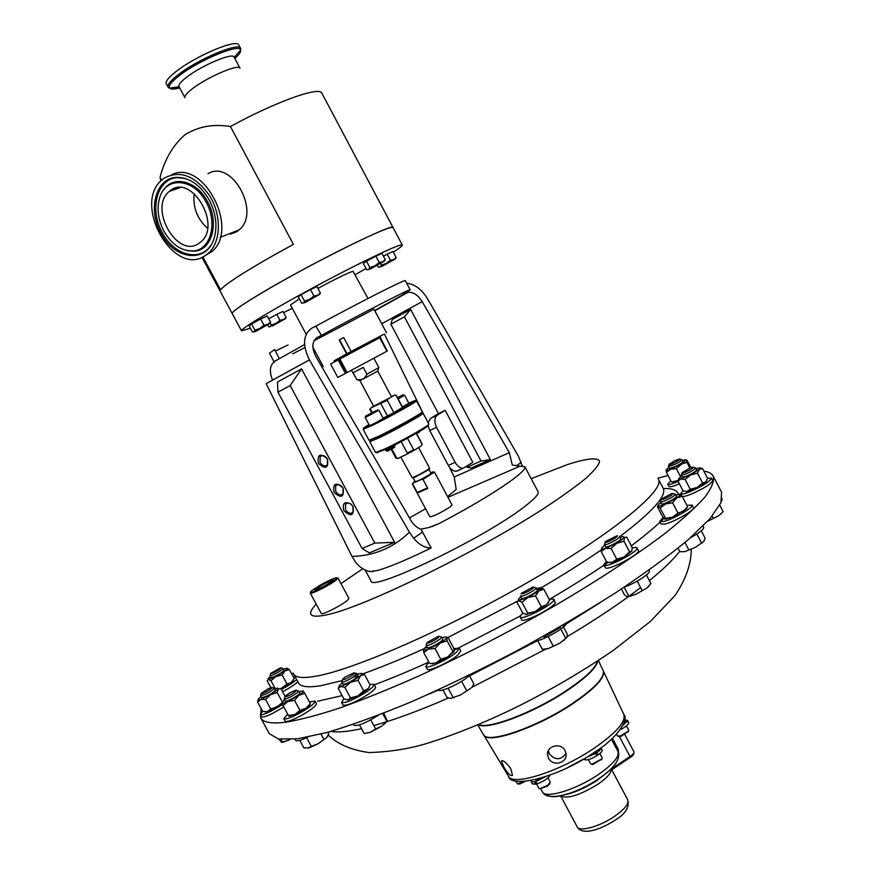 <?xml version="1.0" encoding="UTF-8"?>
<svg xmlns="http://www.w3.org/2000/svg" width="875" height="875" viewBox="0 0 875 875"><rect width="100%" height="100%" fill="white"/><g stroke="black" fill="none" stroke-linecap="round" stroke-linejoin="round"><path stroke-width="1.31" d="M352.953 506.538L351.444 504.591C349.103 502.698 347.134 502.578 345.527 504.23L345.581 509.852C348.097 513.417 350.58 514.183 353.019 512.138L352.953 506.538M353.073 506.636L351.203 504.208C344.531 500.916 342.103 503.103 343.897 510.759C351.127 517.169 354.178 515.791 353.073 506.636M327.48 459.014C320.25 452.681 317.231 454.147 318.423 463.411C325.631 469.755 328.65 468.289 327.48 459.014M327.392 458.97C324.964 455.492 322.547 454.716 320.13 456.652L320.119 462.492C322.547 465.981 324.964 466.747 327.392 464.8L327.392 458.97M343.12 488.108C335.88 481.742 332.839 483.153 333.988 492.341C341.206 498.717 344.247 497.317 343.12 488.108M343.011 488.031C340.528 484.498 338.078 483.733 335.639 485.723L335.683 491.433C338.155 494.966 340.616 495.731 343.055 493.719L343.011 488.031M207.517 228.277C197.192 218.936 192.752 207.364 194.173 193.561M198.986 243.337C177.406 259.284 148.05 207.791 169.389 191.352L170.537 190.455C191.483 173.6 221.867 224.831 200.998 241.762L198.986 243.337M565.983 753.473C560.788 760.32 555.231 760.43 549.314 753.812L548.33 750.673M565.009 750.487C560.908 742.153 546.35 745.959 547.553 754.775L548.603 758.231C552.705 766.839 567.35 763.339 566.027 753.823L565.009 750.487M510.748 768.578C506.253 762.53 503.147 760.003 501.43 760.998L503.978 767.255C507.817 773.697 510.661 776.398 512.487 775.359L510.748 768.578M333.014 580.355C328.847 581.306 323.159 584.216 315.962 589.072L314.913 590.231M315.481 588.875L314.967 590.231C320.25 588.459 325.992 585.43 332.194 581.12L332.981 580.398C335.913 577.38 320.031 585.091 315.481 588.875M626.423 725.845L628.688 730.089L628.447 731.084L620.517 735.941L617.444 735.962L616.503 734.191M628.392 731.227L621.184 736.258L618.548 736.367M602.098 757.663L601.945 758.888L591.762 764.28L590.658 763.7M601.923 759.019L592.703 764.553L591.828 764.28M547.958 777.831L550.255 782.119L547.487 785.487L539.908 788.659L538.88 788.277L536.375 783.606M549.97 783.289L547.498 786.144L540.017 788.681M523.819 781.539L517.65 783.869L515.309 780.883M524.956 781.462L520.1 783.847L517.814 783.913M483.613 734.781L483.777 735.066C487.616 744.483 535.598 728.306 571.069 704.856C594.278 689.27 605.062 678.048 603.433 671.18L603.291 670.873M603.148 670.578L603.258 670.819C604.887 677.688 594.092 688.909 570.883 704.484C535.402 727.945 487.408 744.133 483.569 734.727L483.438 734.497M478.363 724.664C486.861 730.384 531.639 713.847 564.627 692.245C585.222 678.628 596.28 668.183 597.8 660.888M597.538 661.062C595.481 668.413 584.445 678.683 564.43 691.873C532.044 713.081 488.02 729.564 478.647 724.544M703.85 471.144C708.652 471.811 711.769 473.462 713.202 476.098C714.438 480.955 711.736 487.889 705.086 496.902C696.062 507.073 682.959 519.039 665.798 532.809C636.683 554.98 599.922 579.152 555.505 605.336C509.884 631.498 464.373 655.025 418.983 675.927C390.152 688.702 363.869 699.344 340.156 707.864C318.358 715.028 300.267 719.797 285.884 722.192C271.502 723.964 263.08 722.487 260.608 717.763L261.1 708.542M291.791 674.089L293.103 672.962M365.116 569.986L370.989 580.902C370.409 592.583 483.098 538.737 523.567 507.369C534.341 499.231 539.164 494.003 538.07 491.695L524.858 466.747L520.209 466.123L447.945 497.306M431.561 526.728L439.13 523.556C468.913 507.828 492.505 493.839 509.884 481.567C520.8 473.692 525.788 468.748 524.858 466.747M439.13 523.556L429.133 527.472L420.962 529.189C417.047 527.931 413.711 525.022 410.955 520.483L315.788 356.398C311.5 347.572 311.981 341.261 317.242 337.466L321.409 335.377C363.803 312.331 411.545 287.875 410.178 289.789L402.795 294.613L408.122 292.25C413.459 292.064 418.152 295.192 422.177 301.634L509.338 452.648L512.291 465.041L520.209 466.123M372.827 571.123L377.333 570.566C389.681 567.011 407.63 559.464 431.178 547.936L420.962 529.189M304.839 347.605L292.775 353.762M331.855 363.333L338.144 359.898L345.395 373.45L337.783 377.431L330.619 364.044L331.855 363.333M414.914 481.141L412.311 483.941L429.898 516.83C433.748 516.261 440.387 513.034 449.827 507.139L452.058 505.006L434.503 472.095L422.964 479.402L421.903 479.205L413.186 483.109M418.578 447.541L429.581 468.147L427.7 469.722C421.378 473.594 416.194 476.252 412.158 477.673L400.772 457.067M429.045 469.623L413.295 478.034M429.122 469.667L431.036 473.255L429.363 474.666C422.581 478.767 417.867 481.119 415.209 481.698L413.295 478.111M387.527 451.15L394.406 447.475M385.273 449.608L386.017 450.68L393.925 446.589L394.953 445.834L394.538 445.058M416.62 433.672L419.781 431.725M416.5 400.859C418.064 401.089 388.938 417.309 372.63 425.261L363.136 429.352L368.966 440.245L378.536 436.308C392.995 429.373 418.797 415.089 421.783 412.388L422.308 411.764L416.5 400.859M365.695 416.128L365.192 417.528L369.578 425.72L376.141 422.548C394.756 413.219 420.853 398.355 414.684 400.63L408.833 403.2M370.213 440.289L379.389 436.756C393.466 430.019 418.545 416.128 421.455 413.481L421.652 412.825M376.075 410.703L365.728 416.019L376.075 410.703M365.192 417.528L378.853 410.233L383.228 418.425L376.141 422.548M397.611 398.027L403.069 394.822L397.414 397.655M398.103 398.945L404.578 395.216L408.866 403.244L402.402 407.017M423.073 413.197C424.736 413.613 395.686 429.942 379.312 437.762L369.731 441.678L375.561 452.561L385.219 448.798C399.656 442.006 425.272 427.744 428.334 424.812L428.87 424.091L423.073 413.197M428.236 425.13L428.006 425.895C425.031 428.772 400.127 442.641 386.072 449.236L376.775 452.616M360.084 380.592L377.672 371.197M366.898 374.172C364.995 378.777 361.616 380.538 356.738 379.487L353.128 372.728L363.267 367.38L366.898 374.172L378.875 367.631L373.887 358.269M351.444 370.245L356.738 379.487M359.975 380.669L373.636 406.252L389.43 398.038L391.453 396.736L377.803 371.153M334.72 361.758L334.173 360.741L375.288 338.767L376.141 339.642M383.666 334.381L351.138 351.455L343.722 337.564L339.194 340.003L343.733 337.597M386.52 332.795L373.964 309.203L313.928 340.845M339.194 340.003L346.598 353.872L334.25 360.883M238.831 45.03C237.322 38.314 195.169 56.055 175.645 71.859C168.438 77.58 165.32 81.561 166.283 83.77L168.088 87.139C167.136 84.952 170.275 81.003 177.483 75.294C197.028 59.544 239.159 41.759 240.636 48.409L238.831 45.03M234.095 57.116C232.947 52.15 201.097 65.647 186.211 77.547C180.677 81.889 178.259 84.897 178.97 86.548L184.92 97.661C184.319 96.053 186.769 93.111 192.259 88.856C207.134 77.142 238.766 63.569 240.012 68.25L234.095 57.116M161.623 180.25L160.048 177.319C164.609 159.491 172.9 145.305 184.942 134.761C198.253 126.47 213.423 123.725 230.442 126.525L293.409 244.409C274.061 254.855 257.523 264.359 243.786 272.923C230.453 281.291 222.72 286.923 220.588 289.822L202.88 256.911M393.137 227.73L321.891 93.209C319.867 86.023 276.062 101.522 230.442 126.525M393.094 227.62C395.412 221.452 302.925 267.564 256.277 296.188C239.761 306.261 231.733 312.047 232.192 313.534C230.42 311.478 262.62 291.408 304.566 268.8C346.478 246.181 386.116 227.544 392.055 227.38L393.083 227.631L402.292 245.022C402.522 245.744 399.536 248.128 393.302 252.175M230.453 234.172L236.884 231.623L239.148 229.873C261.253 212.253 231.558 158.659 207.987 173.764M306.305 333.802L306.6 333.255M305.955 333.845L290.478 304.948L299.338 298.845M317.92 288.378C336.35 278.534 348.042 272.825 352.986 271.25L368.014 298.462M250.436 328.223L241.533 330.848C239.991 329.263 272.409 309.652 314.344 287.088C356.234 264.534 395.642 245.514 401.33 244.891L402.292 245.022M163.997 178.292C180.075 169.652 195.398 175.634 209.956 196.241C221.703 215.666 220.938 241.762 208.72 252.908L205.494 255.434C173.819 278.403 131.316 203.208 162.619 179.364L163.997 178.292M171.555 174.759C203.164 158.517 239.925 228.966 211.859 251.639L203.197 256.747M209.3 200.134C200.495 185.041 189.623 177.45 176.695 177.362C155.837 177.658 147.394 209.519 161 233.209C174.639 260.498 207.561 263.791 214.364 237.453C217.536 225.466 215.841 213.019 209.3 200.134M163.931 231.197C171.948 244.847 181.836 251.431 193.583 250.928C210.623 249.823 217.93 222.994 206.183 202.267C194.195 178.412 166.173 175.798 159.873 197.159C156.57 208.042 157.927 219.395 163.931 231.197M438.255 637.766C431.594 642.206 427.875 643.77 427.088 642.469L438.627 636.212L438.255 637.766M439.305 636.409L441.645 637.055L440.366 638.816C433.945 643.333 429.209 645.542 426.136 645.466L426.891 643.147M441.645 637.055L442.827 639.264L441.558 641.036C435.148 645.553 430.402 647.773 427.328 647.675L426.136 645.466M453.808 648.561L459.277 648.222L460.709 650.88L458.062 654.784C450.33 661.905 427.864 672.295 427.175 669.112L425.742 666.444L428.87 662.156M459.277 648.222L456.619 652.105C448.875 659.192 426.42 669.605 425.742 666.444M690.091 467.983L692.978 467.097C693.809 467.786 691.272 469.492 685.377 472.227C682.719 473.277 681.669 473.386 682.227 472.555L690.091 467.983M693.448 467.25L695.57 467.884C694.859 469.372 691.502 471.45 685.519 474.141L681.363 475.092L682.073 473.025M695.57 467.884L696.62 469.875C695.898 471.362 692.552 473.462 686.558 476.142L682.402 477.083L681.363 475.092M685.519 491.455L687.345 491.422L697.134 487.495L705.819 482.005L707.58 478.286L711.441 478.177L712.698 480.583C711.222 483.93 703.97 488.502 690.944 494.266C686.361 496.059 683.452 496.77 682.237 496.387M711.441 478.177C709.953 481.512 702.702 486.062 689.675 491.838C684.359 493.916 681.352 494.55 680.673 493.73L682.992 490.722M272.453 673.312L270.747 673.302L280.634 667.789C280.941 668.73 278.217 670.567 272.453 673.312M281.017 667.898L282.986 668.434C281.805 670.239 278.25 672.503 272.311 675.227L270.025 675.664L270.637 673.684M282.986 668.434L283.992 670.272C282.811 672.087 279.256 674.362 273.317 677.075L271.031 677.502L270.025 675.664M264.983 692.508C262.041 693.875 260.837 694.116 261.352 693.241L268.363 688.669L271.72 687.422C272.617 687.947 270.364 689.642 264.983 692.508M272.18 687.542L274.258 688.1C273.755 689.413 270.769 691.502 265.289 694.345L260.564 695.778L261.209 693.7M274.258 688.1L275.308 690.036C274.816 691.37 271.841 693.448 266.361 696.292L261.625 697.725L260.564 695.778M283.773 707.033L271.863 713.792C265.836 716.603 262.412 717.598 261.57 716.756L260.291 714.405L262.588 711.266M282.483 704.659L270.572 711.419C264.545 714.241 261.122 715.236 260.291 714.405M674.647 460.764L679.416 458.981C680.356 459.277 678.617 460.578 674.209 462.875C670.447 464.625 668.773 465.062 669.2 464.188L674.647 460.764M679.82 459.113L681.833 459.703C681.636 460.589 679.295 462.175 674.833 464.45L668.402 466.55L669.069 464.581M681.833 459.703L682.817 461.595C682.62 462.481 680.291 464.067 675.828 466.342L669.386 468.431L668.402 466.55M533.761 587.387C532.995 589.52 519.848 595.831 521.303 593.37L533.138 586.917L533.761 587.387M533.816 587.136L536.134 588.186C535.369 590.516 520.909 597.811 520.538 596.061L520.581 595.645M536.167 587.792L537.316 590.417C536.561 592.758 522.102 600.053 521.719 598.292L520.538 596.061M549.139 599.189L553.875 599.134L555.253 602.689C553.864 607.917 522.364 623.755 521.456 619.697L520.122 616.055L522.856 613.047M553.875 599.134L553.831 599.998C552.409 605.194 520.92 621.042 520.023 617.028M351.63 675.763C345.603 679.328 342.639 680.433 342.738 679.077L345.516 676.834L354.003 672.831C355.261 672.842 354.473 673.816 351.63 675.763M354.627 673.006L356.902 673.619L353.194 677.13C347.287 680.739 343.503 682.358 341.83 681.975L342.552 679.689M356.902 673.619L358.061 675.763L354.364 679.284C348.458 682.905 344.673 684.513 343 684.119L341.83 681.975M369.873 684.469L374.106 684.359L375.506 686.941C375.878 688.264 373.253 690.856 367.631 694.695C354.845 702.614 346.598 706.059 342.912 705.064L341.502 702.472L343.908 698.884L348.097 699.891L357.919 695.877L367.719 689.336L369.141 687.356M374.106 684.359C374.467 685.672 371.842 688.242 366.22 692.081C353.423 699.989 345.188 703.445 341.502 702.472M671.562 493.62L672.58 493.413C672.952 494.736 669.648 496.781 662.703 499.57L661.369 499.122L671.562 493.62M673.138 493.587L675.369 494.244C673.673 496.65 669.331 499.155 662.353 501.769L660.439 501.845L661.194 499.669M675.369 494.244L676.473 496.344C674.778 498.75 670.436 501.266 663.458 503.869L661.544 503.934L660.439 501.845M686.952 505.389L692.081 505.072L693.416 507.598C695.483 509.698 674.723 521.773 665.23 523.972L661.084 524.005L659.75 521.478L663.13 517.442M692.081 505.072C694.148 507.139 673.378 519.214 663.895 521.434L659.75 521.478M291.156 694.411C286.584 696.828 284.528 697.452 284.998 696.292L290.041 692.694L295.859 690.2C297.084 690.408 295.509 691.808 291.156 694.411M296.395 690.353L298.583 690.933C298.528 691.841 296.362 693.547 292.064 696.052C287.612 698.469 284.966 699.453 284.145 699.016L284.834 696.828M298.583 690.933L299.698 692.978C299.655 693.897 297.478 695.603 293.191 698.108C288.728 700.525 286.092 701.52 285.272 701.072L284.145 699.016M309.389 701.903L315.066 701.127L316.411 703.598C316.378 705.655 311.719 709.417 302.444 714.875C292.775 720.114 287.033 722.214 285.206 721.142L283.861 718.67L287.634 714.109M289.428 716.209L290.369 715.498M315.066 701.127C315.022 703.172 310.363 706.923 301.077 712.37C291.408 717.62 285.666 719.72 283.861 718.67M617.094 535.719C619.872 535.883 607.403 542.938 605.27 542.402L605.238 541.669L617.094 535.719M619.358 536.397L619.708 536.583C620.9 537.819 606.889 545.387 604.603 544.731L605.041 542.292M619.708 536.583L620.856 538.759C622.059 540.017 608.048 547.586 605.752 546.919L604.275 544.556M632.275 547.903L636.256 547.345L638.466 550.43C641.211 553.339 610.684 569.811 605.752 568.083L603.652 565.02L606.353 561.312M637.077 547.794C639.8 550.67 609.273 567.153 604.362 565.447L603.652 565.02M337.116 577.916L337.947 578.036L336.448 579.83C330.881 584.566 310.363 594.978 310.275 593.13L321.3 613.506C321.486 615.552 342.016 605.205 347.495 600.294L348.928 598.402L337.947 578.036M335.65 579.513L336.306 577.675C328.934 580.114 320.852 584.38 312.069 590.461L310.866 591.555C306.633 595.853 329.361 584.828 335.65 579.513M470.345 674.647L469.273 675.697C461.639 682.981 439.152 693.273 438.353 689.872L438.331 689.839M722.225 498.794L721.492 501.309M378.656 715.072C365.914 723.045 357.645 726.436 353.861 725.255L353.358 724.325M307.88 737.089C300.88 740.414 296.822 741.53 295.728 740.447L294.995 739.102M648.889 570.205L649.272 570.948C651.153 573.092 635.502 583.242 624.356 587.059M703.062 526.028L703.752 527.341C703.85 529.364 699.464 532.809 690.583 537.666M566.398 622.705L566.377 623.623C565.425 628.042 541.636 641.178 534.625 641.156M260.608 717.763L269.325 733.731L278.512 739.025L297.773 738.773L327.009 732.495C351.214 725.309 379.356 715.061 411.436 701.772C445.134 686.908 479.97 670.086 515.933 651.306C551.545 631.87 584.905 612.281 616 592.539C644.897 573.278 669.058 555.592 688.505 539.481L709.986 518.667L720.902 502.808L721.623 492.231L713.202 476.098M544.436 649.239L548.231 648.616L560 643.103L548.231 648.616L542.259 649.228L537.666 640.609M566.77 637.645L560 643.103L567.033 637.131L567.241 633.992L563.511 626.981M560.853 629.07L565.72 638.225M548.155 636.519L553.142 645.903M684.797 551.666L695.614 547.225L703.806 541.45L695.614 547.225L684.797 551.666L679.853 551.698L678.027 548.22M701.302 530.841L705.119 538.136L703.806 541.45M684.972 542.489L688.734 549.653M696.861 534.045L701.466 542.828M627.747 596.684L635.972 594.278L647.041 587.945L635.972 594.278L627.222 596.619L624.586 595.066L621.392 589.017M649.731 585.2L647.041 587.945L650.913 583.516L646.428 575.006M624.094 587.223L628.808 596.148M637.197 581.12L642.064 590.352M306.589 737.702L311.303 746.364L318.084 743.761L326.802 737.461L318.084 743.761L309.433 747.742L303.898 747.917L299.786 740.37M327.895 732.255L328.738 733.797L326.802 737.461M311.303 746.364L308.109 748.103M321.005 734.092L323.816 739.244M383.753 713.136L387.209 720.727L381.817 726.13L387.089 721.306M370.727 719.873L375.648 728.984L381.817 726.13L370.431 732.244L364.427 733.469M365.116 733.414L370.431 732.244L375.648 728.984M382.692 713.552L386.87 721.284M359.483 724.894L364.142 733.491M289.898 739.528L288.586 740.217L290.008 739.517M284.178 741.989L282.658 741.967L288.586 740.217L282.023 742.383M282.658 741.967L281.575 742.295L278.873 739.08M280.952 739.375L282.384 742.011M723.045 511.744L718.648 515.769L707.591 521.325L718.648 515.769L722.958 511.853M712.163 516.13L713.169 518.066M719.764 505.159L723.144 511.623M469.416 675.577L473.867 683.889L472.38 686.448M470.794 688.264L460.37 695.045L450.559 698.436L460.37 695.045L470.794 688.264M450.559 698.436L446.994 697.408L442.991 689.959M461.595 681.297L466.594 690.605M448.109 688.22L453.053 697.408M608.836 562.428L612.544 562.155L623.973 557.036L631.903 550.955M632.264 547.641L631.728 551.272L629.584 551.862L623.952 541.188L624.52 537.589L626.675 537.053L632.264 547.641M610.422 562.647L612.544 562.155L616.744 559.147L623.973 557.036L629.584 551.862M609.766 562.494L606.769 562.111L601.158 551.491L601.595 548.286M616.744 559.147L611.1 548.461L616.722 543.288L623.952 541.188M611.1 548.461L605.303 548.45L601.158 551.491M620.113 537.337L623.197 536.528L624.52 537.589L616.722 543.288L605.303 548.45C602.175 549.369 601.005 549.172 601.814 547.87L604.669 545.311M309.072 704.998L310.078 704.605M288.739 716.034L295.006 714.427L305.856 708.291L309.706 705.086L310.209 703.73M310.242 703.773L305.856 708.291L299.972 710.423L295.006 714.427L288.488 715.542L283.019 705.512L287.962 701.498L294.492 700.361L298.834 695.384L287.962 701.498C284.277 703.128 282.177 703.664 281.673 703.106L283.019 705.512M284.583 699.814L281.673 703.106L288.488 715.542M303.144 690.834L304.708 693.295L298.834 695.384C302.083 693.098 303.559 691.622 303.275 690.944L299.009 691.72M310.155 703.314L304.708 693.295M299.972 710.423L294.492 700.361M665.098 519.192L672.525 517.158L686.47 508.889L687.542 506.516L682.183 496.267L679.853 494.222M686.47 508.889L687.17 507.172L683.55 511.241L677.983 513.045L672.525 517.158L665.547 518.317L664.923 519.137L662.791 517.038L657.453 506.877L658.416 504.634L660.855 502.633M687.17 507.172L687.542 506.516M665.547 518.317L660.166 508.08L658.044 506.012C659.061 506.33 661.577 505.641 665.591 503.956L660.166 508.08M677.983 513.045L672.591 502.753L676.627 498.039L682.183 496.267M672.591 502.753L665.591 503.956L676.627 498.039C679.656 495.95 680.772 494.692 679.962 494.255L675.784 495.031M346.85 699.891L348.097 699.891L350.514 697.911L344.816 687.389L350.591 682.336L358.006 680.312L360.423 675.85L350.591 682.336L340.703 686.416L344.816 687.389M361.561 673.487L364.427 674.406L370.081 684.852L368.495 688.428L363.705 690.834L357.919 695.877L350.514 697.911M364.427 674.406L360.423 675.85C362.359 674.002 362.337 673.214 360.358 673.487L357.317 674.384M363.705 690.834L358.006 680.312M343.908 698.895L338.253 688.45L340.703 686.416L339.248 685.759L342.245 682.73M338.253 688.45L339.194 686.055M525.7 614.556L535.38 611.527L546.306 604.942L548.691 601.978M543.845 589.236L549.598 600.064L546.306 604.942L541.341 606.736L535.533 595.831L538.88 590.964L543.845 589.236L540.848 587.694M526.98 614.545L527.767 613.189L535.38 611.527L541.341 606.736M526.739 614.491L522.67 612.905L516.928 602.131L518.613 600.677L518.525 598.872L520.92 596.805M527.767 613.189L521.981 602.317L527.92 597.516L535.533 595.831M521.981 602.317L518.613 600.677L527.92 597.516L538.88 590.964C541.461 588.853 541.964 587.748 540.4 587.65L536.561 588.536M679.361 483.777C673.236 486.38 669.769 487.277 668.948 486.467L667.767 484.203L670.841 480.791M678.158 481.48C672.033 484.094 668.577 485.002 667.767 484.203M672.197 481.863L678.114 480.594M678.147 480.484L672.153 481.852M680.586 476.788L676.32 468.65L670.677 469.219L666.455 472.413L666.061 469.842M671.267 481.611L666.455 472.413M690.944 467.655L686.93 460.13L685.212 459.725L682.27 460.534M689.642 468.18L686.197 460.075L676.32 468.65M686.689 462.536L680.816 464.264L670.677 469.219C667.538 470.389 665.984 470.63 666.028 469.93L668.839 467.381M264.895 711.878L267.477 711.616L282.023 703.817M281.63 703.073L277.32 706.88L270.736 708.969L267.477 711.616L262.741 711.539L257.578 702.067L260.805 699.398L265.541 699.442L270.648 694.641L260.805 699.398C258.333 700.175 257.622 699.923 258.661 698.644L261.012 696.598M285.042 696.227L280.798 688.417L278.283 689.128L277.233 692.573L270.648 694.641L278.283 689.128L277.648 687.991L274.695 688.909M282.275 701.827L277.233 692.573M270.736 708.969L265.541 699.442M258.191 699.409L257.578 702.067M297.872 681.756C294.667 684.72 289.559 688.023 282.57 691.677M293.945 678.037L295.586 677.545M296.658 679.525C293.442 682.478 288.345 685.781 281.345 689.434M280.973 688.756L291.298 682.533L293.442 679.941M287 668.336L289.297 669.495L294.175 678.464L291.298 682.533L287 684.042L280.952 688.702M289.297 669.495L284.998 670.961L282.089 675.008L275.811 676.572L270.944 680.717L268.33 679.481L267.137 680.827L270.845 687.63M287 684.042L282.089 675.008M275.286 688.691L270.944 680.717M283.434 669.255L286.639 668.303C287.798 668.314 287.252 669.2 284.998 670.961L275.811 676.572L268.33 679.481L268.177 678.464L270.473 676.495M686.602 491.542L690.233 489.256L697.134 487.495L702.592 482.956L705.819 482.005L706.716 480.78M686.481 491.52L683.036 490.798L677.972 481.13L678.836 478.713M690.233 489.256L685.125 479.5L680.805 478.92L677.972 481.13M700.077 467.983L702.516 468.584L707.58 478.286M702.592 482.956L697.484 473.189L699.278 469.481L702.516 468.584M697.484 473.189L690.572 474.95L685.125 479.5M695.997 468.694L699.573 467.852L700.197 468.169L699.748 469.011L690.572 474.95L680.061 479.062L678.913 478.472L681.789 475.902M430.872 663.556L436.002 662.933L447.716 657.005L454.092 651.569M442.039 637.798L445.091 636.934L447.956 637.405L453.698 648.123L454.147 651.394L452.944 651.602L447.716 657.005L440.803 659.312L434.984 648.473L440.245 643.07L447.147 640.795L446.72 637.547C446.305 638.728 444.15 640.577 440.245 643.07L428.52 649.02L434.984 648.473M430.686 663.545L436.002 662.933L440.803 659.312M452.944 651.602L447.147 640.795M429.57 663.436L423.762 652.652L428.52 649.02C424.955 650.311 423.259 650.431 423.445 649.37L423.478 649.272M423.762 652.652L423.445 649.37L426.541 646.209M270.211 323.094L271.272 325.062L270.419 326.648L268.822 326.834L267.816 324.975M268.691 318.752L276.773 314.344L279.978 320.327L275.997 323.4L271.272 325.062M276.773 314.344L282.942 311.456L286.136 317.406L283.434 319.561L279.978 320.327M285.556 318.708L286.136 317.406M272.278 326.058L285.327 318.741L272.278 326.058M369.895 267.586L368.681 269.434L366.702 269.806L363.344 263.495L366.516 261.231L369.895 267.586L374.948 265.781L379.236 262.5L375.856 256.134L381.927 253.356L385.284 259.678L382.659 261.822L379.236 262.5M366.516 261.231L375.856 256.134M384.519 261.089L385.284 259.678M370.125 269.117L384.267 261.144L370.125 269.117M254.942 330.192L254.089 331.833L252.47 332.008L249.134 325.806L251.584 323.958L254.942 330.192L259.864 328.453L264.02 325.248L260.662 319.003L267.192 315.952L270.528 322.175L267.673 324.439L264.02 325.248M251.584 323.958L260.662 319.003M269.948 323.531L270.528 322.175M256.123 331.188L254.089 331.833L259.864 328.453L269.675 323.564L256.123 331.188M380.658 263.583L381.467 265.103L380.275 266.875L378.339 267.236L377.366 265.398M383.436 256.2L387.188 254.144L390.414 260.236L386.312 263.375L381.467 265.103M387.188 254.144L392.941 251.486L396.156 257.545L393.663 259.591L390.414 260.236M395.412 258.891L396.156 257.545M381.598 266.58L395.183 258.934L381.598 266.58M304.522 301.164L303.494 302.936L301.678 303.209L298.255 296.811L301.077 294.722L304.522 301.164L309.619 299.348L313.928 296.034L310.483 289.581L316.969 286.595L320.392 293.005L317.57 295.269L313.928 296.034M301.077 294.722L310.483 289.581M319.714 294.427L320.392 293.005M305.32 302.433L303.494 302.936L309.619 299.348L319.43 294.47L305.32 302.433M366.023 268.538L355.316 274.608M292.261 308.273L283.587 312.637M160.048 177.319L160.869 180.983M241.533 330.848L232.269 313.633M375.67 338.767L383.688 334.403M427.788 488.425L417.506 492.964L417.988 492.089L426.727 488.228L427.788 488.425L422.964 479.402M412.716 483.984L417.506 492.964M339.577 339.839L346.981 353.686L351.138 351.455M391.344 396.528L394.614 395.172L387.898 399.066L387.297 400.356L371.252 407.717L369.775 409.248L371.613 412.683M371.252 407.717L373.537 406.055M379.378 403.638L387.898 399.066M391.256 449.444L395.916 458.161L398.256 458.237L406.492 454.398L407.312 453.119L413.634 449.695L407.509 438.222M398.256 458.237L397.053 458.358M421.761 445.189L422.198 444.128L416.391 433.245M413.634 449.695L414.98 449.816L421.542 445.659M414.98 449.816L406.492 454.398M396.681 458.073L391.891 449.105M416.238 433.333L422.111 444.336M401.166 441.623L407.312 453.119M372.236 412.344L370.464 409.03M383.108 418.184L393.837 412.617L387.297 400.356M380.953 403.769L387.494 416.03M393.837 412.617L402.577 407.345L396.102 395.183L394.614 395.172M395.97 395.336L402.467 407.509M368.933 424.528L363.945 427.722C362.534 428.87 364.459 428.192 369.72 425.709M421.903 479.205C430.533 474.578 434.306 472.117 433.212 471.811L430.817 472.85M417.988 492.089L426.727 488.228M380.111 337.586L387.264 351.028L380.319 337.498L379.728 337.794M339.861 358.98L347.113 372.542L386.892 351.236L379.717 337.783L338.144 359.898M347.113 372.531L345.395 373.45M346.522 372.848L339.281 359.308M466.594 466.528L466.977 467.261L481.009 461.037L404.403 316.838L390.873 324.198L438.43 413.591L445.189 410.342L437.227 415.242C434.263 417.78 434.033 421.805 436.538 427.328L429.734 430.544L428.105 425.567M428.094 422.636L430.456 418.491L437.227 415.242M458.205 470.608L456.323 471.275C453.272 471.319 450.614 469.372 448.328 465.434L455.186 462.35C457.472 466.309 460.141 468.267 463.181 468.223L472.817 462.317L445.189 410.342M304.467 344.619L275.209 360.992C269.839 364.831 268.964 371.208 272.573 380.111L309.411 359.888L409.412 532.23L413.7 538.267C419.202 544.841 425.031 548.067 431.178 547.936M447.573 496.606L456.181 489.398L454.202 476.984L509.338 452.648M374.806 543.091L290.161 385.558L277.966 392.142L362.075 548.483L374.806 543.091L394.625 542.303L369.348 552.902L362.075 548.483M277.966 392.142L277.452 382.025L301.569 368.856L290.161 385.558M301.569 368.856L394.625 542.303M373.089 571.616L370.245 571.528C365.017 570.73 360.172 567.711 355.731 562.439L351.98 556.434L266.164 383.655L309.433 359.909C302.214 345.012 303.056 334.392 311.959 328.059L315.886 326.134C358.312 302.936 406.591 278.48 405.344 280.689L410.178 289.789M315.886 326.134L321.409 335.377M274.356 362.316L269.478 353.227L274.608 349.53L279.311 358.695M288.05 344.958L275.384 351.039M351.98 556.434C374.238 555.844 393.378 547.783 409.412 532.23M413.7 538.267L422.636 531.967M522.298 465.916L518.361 456.159L427.689 299.02C422.067 289.658 415.045 284.342 406.623 283.095M384.387 333.998L423.052 413.175M449.411 467.173L454.202 476.984M521.281 462.361L516.261 465.894M425.589 508.769L409.456 517.902M466.977 467.261L471.231 468.027L490.35 459.572L410.659 309.466L392.252 319.517L390.873 324.198M436.538 427.328L455.186 462.35M429.734 430.544L448.328 465.434M438.43 413.591L430.456 418.491M410.659 309.466L404.403 316.838M490.35 459.572L481.009 461.037M657.891 478.188L668.052 475.475M611.778 769.923L611.188 768.786C611.898 772.417 607.48 777.569 597.909 784.252C579.502 795.386 567.066 799.247 560.591 795.812M612.423 738.281L618.155 749.044L618.855 754.633M509.655 777.766L510.464 779.264L512.345 779.756M540.312 778.345L537.742 779.395L535.697 781.659L545.256 776.792M535.62 779.603L537.119 779.559L534.527 781.977L535.719 784.208L536.616 783.377M531.3 780.555L531.223 781.637L534.527 781.977M535.697 781.659L536.9 783.902C543.703 781.386 548.122 778.433 550.167 775.053M531.223 781.637L532.416 783.869L535.719 784.208M594.989 753.288L594.595 752.533L596.892 752.642C599.933 750.444 601.289 748.803 600.939 747.698L602.131 749.919C602.514 751.012 601.169 752.675 598.095 754.906L596.356 754.819M594.595 752.533L596.411 750.914M591.073 754.458L593.917 752.981L595.645 753.484L596.848 755.738C590.341 759.478 586.13 760.692 584.205 759.413L583.909 758.855M585.987 757.608L595.645 753.484M596.892 752.642L598.095 754.906M624.225 722.039L627.517 720.387L624.663 719.808M622.902 725.375L627.517 720.858L628.677 723.045C627.878 725.036 625.034 727.289 620.156 729.794M624.127 722.367L627.517 720.858M627.517 720.387L628.523 722.28M627.747 799.87C629.53 807.122 625.548 813.75 615.803 819.744C600.742 829.598 582.28 836.019 577.194 826.864C579.294 832.3 600.152 826.448 614.906 816.112C624.761 809.069 629.048 803.655 627.747 799.87L611.691 769.716M508.364 776.048L508.506 776.289C512.848 786.395 559.541 771.663 593.491 748.65C615.694 733.359 625.844 722.028 623.93 714.667L623.809 714.405M617.947 751.395C620.922 758.789 614.677 767.78 599.222 778.378C578.003 793.133 547.181 802.736 542.358 791.744C545.048 799.17 576.012 789.884 598.303 774.594C613.112 764.258 619.653 756.525 617.947 751.395L611.45 739.178M583.319 759.194L568.105 767.32M547.455 794.248C549.959 801.172 578.55 792.652 599.091 778.531C607.337 772.931 612.938 767.845 615.902 763.273M566.934 794.161C576.614 791.777 586.677 787.172 597.111 780.347L606.277 773.161M531.169 478.658L567.405 464.581C586.195 458.522 597.691 457.155 599.55 461.213C598.97 464.909 594.398 470.63 585.845 478.363C574.984 487.178 560.58 497.459 542.653 509.217C475.53 552.541 367.653 605.281 329.306 614.272C310.056 618.734 305.703 615.344 316.214 604.1M340.955 583.625L362.764 568.717M619.762 536.67C652.509 511.809 666.98 495.655 663.173 488.239L658.427 479.172C665.394 489.814 615.027 531.858 531.88 580.016C448.897 628.184 353.981 669.769 315.831 676.222C303.013 678.464 295.608 677.709 293.628 673.958L298.517 682.948C300.584 686.853 308.066 687.75 320.961 685.661L342.311 680.542M614.753 540.356L612.828 541.756M601.223 549.916C583.625 562.013 563.62 574.645 541.22 587.792M541.144 587.836L537.173 590.155M522.627 598.478L448.011 637.503M427.142 647.336L425.589 648.047M423.97 648.78C401.209 659.105 380.855 667.45 362.917 673.816M357.788 675.598L353.205 677.141M663.327 488.545C672.23 488.173 677.25 490.098 678.398 494.298M663.928 518.317C656.053 526.236 645.181 535.413 631.312 545.836M608.147 562.352C590.866 574.153 571.528 586.348 550.145 598.938M520.111 616.066L454.136 650.245M428.837 662.102C409.073 671.048 390.906 678.617 374.347 684.797M342.125 695.592L317.592 701.258M234.817 58.494C239.028 54.742 240.953 51.975 240.603 50.203C240.625 42.777 198.275 60.364 178.598 76.202C171.106 82.152 168.098 86.122 169.597 88.123C170.877 89.392 174.245 89.327 179.703 87.927M185.183 178.445L177.789 177.647C157.248 177.931 148.925 209.278 162.312 232.608C173.852 255.227 199.959 262.434 210.897 245.284M187.217 250.644L194.677 251.147C212.023 250.031 219.461 222.742 207.517 201.655C196.941 180.863 173.305 174.847 163.691 189.919M428.477 694.302L438.473 690.036M469.569 675.872L537.644 640.587M543.944 637.022L560.711 627.288M562.964 625.953L600.316 602.547M330.903 731.402C337.652 732.594 347.867 731.675 361.528 728.667M373.8 725.572C394.57 719.808 419.442 710.62 448.416 697.998M471.581 687.487L545.716 649.13M567.153 636.683C596.039 619.402 620.517 603.039 640.609 587.584M649.392 580.628C663.327 569.253 673.422 559.486 679.667 551.348M179.266 87.106C172.889 88.812 169.159 88.823 168.088 87.139L169.597 88.123L179.08 86.778M317.242 337.466L316.673 337.783M422.177 301.634L381.708 323.761M374.642 310.494L406.438 292.797M612.336 767.616L612.653 768.206L630 756.547L619.391 736.597M612.883 769.027L630.197 757.444L630 756.547C632.997 754.458 634.32 752.883 633.959 751.8L624.837 734.639M611.559 769.497L612.653 768.206L612.861 769.092L611.789 769.912M617.159 749.919L618.155 749.044M612.686 769.158L630.197 757.444C632.833 756.131 634.091 754.25 633.959 751.8M347.211 503.147L345.527 504.23M321.891 455.602L320.13 456.652M337.367 484.652L335.639 485.723M169.389 191.352L180.064 187.611M547.553 754.775L548.177 751.012M501.43 760.998L502.02 760.605M628.141 731.992L628.447 731.084M588.416 759.587L590.713 763.897M601.65 759.817L601.945 758.888M592.703 764.553L591.762 764.28M542.358 791.744L540.837 788.922L539.908 788.659M518.569 784.12L517.65 783.869M577.194 826.864L560.569 795.812M603.433 671.18L623.93 714.667C628.742 718.878 618.505 737.483 594.311 752.347C559.716 776.781 510.989 789.064 508.506 776.289L483.777 735.066M483.569 734.727L477.706 724.948M607.294 772.319L596.991 780.5C585.342 787.894 574.908 792.575 565.677 794.544M428.947 469.963L429.384 468.475M394.373 447.584L394.855 445.955M419.748 431.823L419.945 431.167M421.455 413.481L421.783 412.388M377.409 409.861L378.678 410.266M403.167 394.855L404.414 395.248M428.006 425.895L428.334 424.812M360.139 380.603L356.661 379.52M323.247 366.57L312.812 347.091M234.205 57.345L240.603 50.203L240.636 48.409M220.128 237.387L239.148 229.873M208.72 252.908L211.859 251.639M176.695 177.362L185.85 178.653M193.583 250.928L186.648 250.523M328.245 735.088C337.816 744.275 351.4 750.094 368.988 752.555C388.237 751.997 406.634 749.241 424.167 744.275C453.13 735.438 484.422 722.805 518.044 706.377C551.348 689.631 583.023 671.027 613.058 650.562L650.311 621.513L674.986 595.58C685.781 579.48 691.206 564.069 691.25 549.358M564.441 640.019L565.141 638.859M702.1 543.091L702.472 542.522M630.788 596.181L629.278 596.083M384.891 723.789L385.284 723.111M721.164 513.975L721.514 513.428M453.731 697.812L452.627 697.769M309.706 705.086L310.264 703.577M290.03 716.144L288.652 715.87M666.148 519.203L665.438 519.028M547.903 603.477L548.133 602.897M673.247 482.114L671.333 481.666M293.092 680.914L293.486 679.875M681.745 495.786L680.673 493.73M453.392 652.608L453.666 651.864M432.622 663.884L431.2 663.567M285.327 318.741L286.07 317.483M384.267 261.144L384.803 260.225M269.675 323.564L270.452 322.262M395.183 258.934L395.719 258.048M319.43 294.47L320.086 293.355M201.95 257.327L232.192 313.534M377.661 371.252L378.689 367.752M397.48 458.489L396.397 458.15M377.541 452.845L376.447 452.506M370.858 440.497L369.775 440.158M394.888 394.975L395.784 395.259M387.636 451.183L386.017 450.68M413.634 478.133L412.158 477.673M456.323 471.275L463.181 468.223M374.806 310.789L408.122 292.25M370.245 571.528L377.333 570.566M603.258 670.819L598.391 660.505M549.708 784.109L550.003 783.191M599.911 753.495L602.208 757.805M628.622 722.422L627.462 720.234M619.336 736.597L618.406 736.323"/></g></svg>
